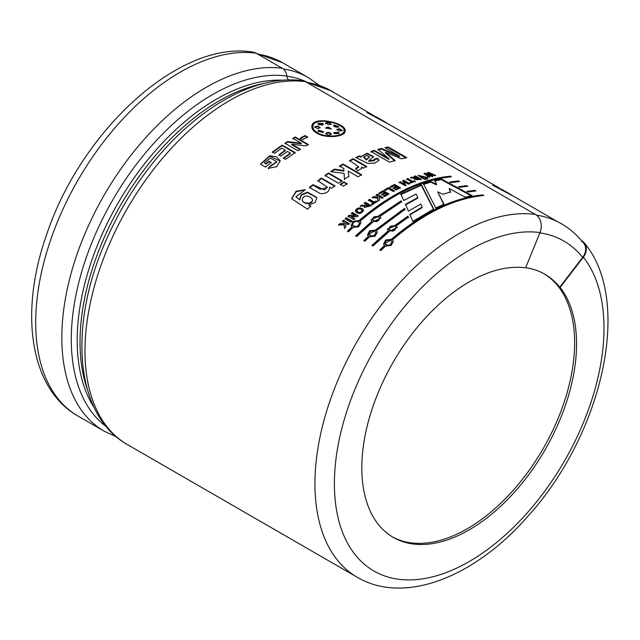 <?xml version="1.0" encoding="UTF-8"?>
<svg xmlns="http://www.w3.org/2000/svg" width="640" height="640" viewBox="0 0 640 640"><rect width="100%" height="100%" fill="white"/><g stroke="black" fill="none" stroke-linecap="round" stroke-linejoin="round"><path stroke-width="0.96" d="M256.16 53.208A204.4 118.008 -60 0 0 66.872 200.96A204.4 118.008 -60 0 0 78.024 416.072C29.752 388.712 19.368 312.888 46.064 236.256C80.048 132.032 178.632 39.888 252.896 52.088A13.76 10.936 97.7 0 1 256.16 53.208L282.296 68.296A10.904 8.664 97.7 0 1 286.864 76.024A6.816 5.416 -82.3 0 0 288.632 80M127.32 444.528C74.632 415.152 68.168 325.24 105.968 240.6A199.872 115.4 -60 0 1 144.432 173.976C189.664 112.2 252.72 73.488 302.872 80.784A10.904 8.664 97.7 0 1 305.456 81.672A204.4 118.008 120 0 0 116.168 229.416A204.4 118.008 120 0 0 127.32 444.528L357.264 577.288A204.4 118.008 -60 0 1 346.112 362.176A204.4 118.008 -60 0 1 535.392 214.424L305.456 81.672M535.392 214.424A13.76 10.936 97.7 0 1 540.016 232.56L525.6 267.832A151.84 87.664 -60 0 0 416.888 327.816A151.84 87.664 -60 0 0 361.824 467.88A151.84 87.664 -60 0 0 393.272 537.384A151.84 87.664 -60 0 0 536.136 464.176A151.84 87.664 -60 0 0 560.112 287.448L559.728 287.224A151.84 87.664 120 0 0 544.728 274.168A151.84 87.664 120 0 0 525.664 267.672M581.624 240.72L581.472 241.4M389 158.808L377.952 149.336L381.432 148.44L399.552 156.08L384.968 147.64L388.28 147L406.84 157.72L401.488 158.808L385.568 152.288L395.072 160.464L389.528 162.184L370.968 151.464L374.376 150.376L389 158.808L388.888 159.408L374.264 150.976L370.864 152.064M399.552 156.08L399.408 156.696L381.296 149.056L377.832 149.952M381.432 148.44L381.296 149.056M388.28 147L388.12 147.616L385.712 148.072M405.936 157.904L388.12 147.616M385.568 152.288L385.44 152.896L394.952 161.072M374.376 150.376L374.264 150.976M559.728 287.224L582.624 257.392A13.76 10.952 -38.4 0 0 583.68 243.216C578.072 236.144 571.576 230.224 564.2 225.456A203.848 117.688 120 0 0 536.416 215.112M421.376 184.672L433.704 209.024L412.832 221.4L409.824 214.384L422.112 207.096L420.776 204.024L408.456 211.136L405.432 204.352L417.808 197.632L416.08 194.048L403.712 200.512L400.8 194.048L421.376 184.672L421.288 185.272L400.784 194.616M355.656 235.88L371.928 221.312L370.992 219.768L378.968 215.728L401.176 200.76L401.608 201.736L380.024 216.336L380.968 217.952L372.984 221.92L356.712 236.488L355.656 235.88M388.288 230.76L387.352 229.216L395.328 225.176L407.92 216.2L408.352 217.216L396.376 225.784L397.328 227.392L389.344 231.368L373.072 245.928L372.016 245.32L388.288 230.76L388.392 231.248L372.176 245.76M449.736 182.064L458.52 180.912L459.568 181.52L450.84 182.664L449.736 182.064M466.896 191.368L474.88 190.352L475.928 190.96L468 191.968L466.896 191.368M353.208 158.712L366.68 166.488L363.376 168.12L361.456 167.016L361.784 168.408L357.56 170.792L355.576 168.4L358.704 166.808L349.64 160.472L353.208 158.712L353.168 159.288L349.616 161.048M338.472 183.248L324.992 175.464L328.552 173L342.024 180.784L338.472 183.248M329.696 187.664L329.624 187.16C329.544 191.584 326.472 193.728 320.392 193.584L309.4 187.504L312.896 184.632L324.648 190.032L327.232 187.08L317.872 180.712L321.4 178.064L334.872 185.84L331.6 188.296L329.64 187.256M345.6 223.16L345.904 226.728L344.416 228.144L344.256 224.904L338.56 224.928L339.984 223.568L344.192 223.704L344.128 222.312L342.392 221.312L343.504 220.28L349.256 223.608L348.144 224.632L345.6 223.16M357.048 216.728L350.92 216.472L354.76 218.688L353.72 219.6L347.968 216.28L349.096 215.296L355.104 215.536L351.344 213.368L352.4 212.48L358.152 215.8L357.048 216.728M362.176 208.504L363.648 210.216C361.344 214.152 358.568 214.496 355.312 211.264C356.128 208.232 358.416 207.312 362.176 208.504L362.264 209.008C358.808 207.776 356.512 208.608 355.376 211.504M377.856 198.144L372.056 197.616L373.56 196.616L377.832 197.136L377.808 195.976L376.064 194.976L377.232 194.232L382.984 197.552L381.816 198.296L379.28 196.824L379.48 199.824L377.92 200.864L377.856 198.144L377.96 201.392M393.16 191.456L388.432 188.728L385.552 190.352L384.584 189.792L388.624 187.536L394.32 190.824L393.16 191.456M406.056 182.76L403.808 183.744L406.072 185.056L404.92 185.576L399.168 182.256L400.32 181.736L402.832 183.184L405.088 182.192L402.576 180.744L403.728 180.256L409.48 183.576L408.328 184.064L406.056 182.76M421.16 179.232L414.28 179.032L414.832 178.424L410.352 177.648L411.712 177.16L416.672 177.672L414.272 176.28L415.408 175.912L421.16 179.232M426.936 178.776L425.992 178.232L426.904 177.968L427.848 178.52L426.936 178.776M428.52 177.088L424.096 173.432L425.32 173.144L430.696 175.376L427.48 172.656L428.696 172.4L435.728 175.464L434.592 175.688L429.832 173.576L432.792 176.072L431.448 176.376L426.472 174.28L429.648 176.808L428.52 177.088M301.304 143.28L292.816 138.384L295.256 136.984L308.248 144.48L305.696 145.952L291.704 144.176L300.376 149.184L297.944 150.736L284.952 143.24L287.584 141.56L301.304 143.28L301.304 143.84L287.608 142.104L284.984 143.776M270.312 165.92L276.792 161.696L270.472 158.064L264.368 162.704L266.008 163.656L268.968 161.192L271.16 162.464L265.656 167.104L260.48 164.112L269.744 155.728L276.56 156.824L280.248 160.88L276.632 166.72L268.272 168.36L270.312 165.92L268.392 168.832M316.776 133.128C313.296 131.04 311.648 128.752 311.848 126.272C312.096 115.24 347.776 122.88 345.08 131.432C344.72 136.936 325.952 138.792 316.776 133.128M278.832 154.808L285.272 150.176L281.736 148.136L274.568 153.312L272.368 152.04L282.152 145.088L295.136 152.584L285.6 159.36L283.4 158.096L290.336 153.096L287.472 151.448L281.024 156.08L278.832 154.808M307.608 136.984L302.704 139.608L300.2 138.16L305.112 135.536L307.608 136.984M422.92 178.68L418.136 175.384L427.36 177.4L426.24 177.704L419.728 175.56L424.048 178.336L422.92 178.68M426.208 178.984L425.288 179.256L424.344 178.712L425.264 178.44L426.208 178.984M412.64 181.344L414.32 180.712L415.288 181.272L410.784 183.032L409.808 182.472L411.496 181.792L406.72 179.032L407.864 178.584L412.64 181.344L412.56 181.936L407.784 179.184L406.64 179.624M396.088 189.936L395.112 189.376L398.2 187.776L396.936 187.048L394.056 188.528L393.088 187.968L395.96 186.488L394.392 185.584L391.2 187.232L390.224 186.672L394.584 184.44L400.336 187.76L396.088 189.936M385.52 193.328L382.64 195.072L381.664 194.512L384.544 192.76L382.976 191.856L379.776 193.808L378.808 193.24L383.168 190.608L388.92 193.936L384.664 196.496L383.688 195.936L386.784 194.056L385.52 193.328M369.568 199.328L374.344 202.08L376.04 200.912L377.016 201.48L372.472 204.656L371.496 204.096L373.192 202.888L368.416 200.136L369.568 199.328L368.464 200.656M361.68 205.064C363.856 205.472 365.52 205.288 366.664 204.52L364.256 203.128L365.408 202.288L371.16 205.608L364.248 207.336L364.8 206.088L360.312 206.112L361.68 205.064L360.392 206.616M346.24 217.808L351.992 221.128L350.872 222.128L345.12 218.808L346.24 217.808L345.256 219.272M299.592 199.392L301.432 194.448L307.64 192.208L316.928 197.576L315.04 202.552L308.8 205.072L310.672 206.152L307.528 209.176L291.576 198.648L296.024 191.272L305.288 189.68L295.92 196.704L299.736 199.84L296.016 196.944M347.12 183.72L343.56 186.184L340.248 184.272L343.8 181.808L347.12 183.72M344.44 179.168L344.088 173.368L330.616 171.616L334.448 169.144L343.912 170.536L343.784 168.544L339.488 166.064L343.056 164.008L361.624 174.72L358.056 176.784L348.216 171.104L348.848 176.344L344.44 179.168L344.408 178.632L344.472 179.704M373.496 156.928L366.872 153.816L361.224 156.552L366.992 153.224L373.584 156.624L368.816 160.704L374.616 160.104L374.128 159.112L377.872 158.256L378.976 160.352L374.832 163.104L367.768 163.416L355.768 157.504L359.312 155.928L361.224 156.56L361.168 157.144L359.256 156.512L356.552 157.704M458.312 186.712L466.696 185.632L467.752 186.24L459.416 187.312L458.312 186.712M384.456 245.528L383.56 244.176L385.632 240L391.352 239.344C422.592 212.632 453.056 197.808 482.744 194.896L483.792 195.496C454.112 198.416 423.656 213.232 392.408 239.952L393.328 241.408L391.128 245.456L385.504 246.136L380.936 250.472L379.88 249.864L384.456 245.528L384.592 245.984L380.032 250.296M376.368 230.696L377.28 232.144L375.088 236.192L369.464 236.872L364.888 241.208L363.84 240.6L368.408 236.264L367.52 234.912L369.592 230.736L375.312 230.088L404.56 208.384L404.992 209.376L376.368 230.696L377.296 232.184M358.952 220.64C390.192 193.92 420.656 179.104 450.336 176.184L451.392 176.792C421.712 179.712 391.248 194.528 360.008 221.248L360.928 222.704L358.728 226.744L353.104 227.432L348.536 231.76L347.48 231.152L352.056 226.824L351.16 225.472L353.24 221.288L358.952 220.64L359.072 221.112L353.376 221.736L351.256 225.928M435.76 207.984L423.496 183.904L430.848 181.536L436.568 184.24L434.752 180.472L441.36 178.976L472.056 195.592L465.04 197.096L449.176 188.504L450.552 191.936L443.12 194.256L437.664 191.84L443.976 204.208L435.76 207.984M335.104 93.24A203.856 117.696 120 0 0 331.448 90.968A203.856 117.696 120 0 0 306.664 82.376M306.984 82.552A203.72 117.616 -60 0 1 331.376 91.088L373.568 115.448M474.88 190.352L474.688 190.976L467.736 191.824M369.288 157.24L366.44 159.96L363.712 157.592L363.776 157.008M378.904 160.632L377.784 158.848L374.048 159.704M374.616 160.104L374.536 160.704L368.752 161.296L368.816 160.704M359.312 155.928L359.256 156.512M366.504 159.376L369.48 156.88L366.928 155.48L363.784 157.008L366.504 159.376L366.44 159.96M377.872 158.256L377.784 158.848M366.64 167.064L353.168 159.288M358.632 167.088L356 168.904M361.744 168.68L361.456 167.016M343.912 170.536L343.92 171.088L334.464 169.688L331.336 171.704M348.864 176.888L348.216 171.104M361.616 175.28L343.048 164.568L339.488 166.616M343.056 164.008L343.048 164.568M334.448 169.144L334.464 169.688M342.064 181.312L328.592 173.536L325.048 175.992M328.552 173L328.592 173.536M347.16 184.256L343.848 182.336L340.304 184.792M343.8 181.808L343.848 182.336M334.944 186.352L321.464 178.576L317.944 181.216M327.248 187.336L320.336 189.36L312.992 185.12L309.504 187.984M321.4 178.064L321.464 178.576M312.896 184.632L312.992 185.12M312.512 200.12C312.272 205.096 303.376 204.136 302.416 200.584M316.976 197.792L307.6 192.688L301.48 194.984L299.736 199.84M304.984 189.896L296.056 191.816L291.664 198.872M310.824 206.6L308.8 205.072M310.112 197.016C305.688 194.992 303.032 196.008 302.128 200.064C303.048 203.96 312.856 204.512 312.416 199.232L310.112 197.016M349.392 224.056L343.64 220.736L342.528 221.76M344.128 222.312L344.336 224.152L340.136 224.008L338.712 225.368M344.256 224.904L344.568 228.584M339.984 223.568L340.136 224.008M344.192 223.704L344.336 224.152M343.504 220.28L343.64 220.736M352.12 221.592L346.368 218.264M358.256 216.28L352.504 212.96L351.456 213.84M355.104 215.536L355.216 216.008L349.216 215.768L348.088 216.752M354.88 219.16L350.92 216.472M349.096 215.296L349.216 215.768M352.4 212.48L352.504 212.96M369.04 205.888L367.576 205.048L365.736 206.8L369.04 205.888L369.104 206.4L365.832 207.032M366.664 204.52L366.728 205.032L361.752 205.568M364.8 206.088L364.304 207.536M371.224 206.12L365.472 202.8L364.328 203.64M365.408 202.288L365.472 202.8M362.136 210.928L362.168 211.064C360.624 213.392 358.888 213.472 356.976 211.328L356.96 211.136M363.664 210.464L362.264 209.008M361.032 209.456C358.856 208.528 357.456 208.992 356.832 210.848C358.808 213.008 360.576 212.912 362.128 210.56L361.032 209.456M377.056 202.008L376.088 201.448L374.392 202.608L369.616 199.848M373.192 202.888L373.248 203.416L371.56 204.616M374.344 202.08L374.392 202.608M376.04 200.912L376.088 201.448M379.512 200.36L379.28 196.824M383.008 198.096L377.256 194.776L376.096 195.512M377.808 195.976L377.864 197.672L373.592 197.152L372.792 197.68M373.56 196.616L373.592 197.152M377.832 197.136L377.864 197.672M377.232 194.232L377.256 194.776M386.784 194.056L386.792 194.608L383.712 196.48M388.92 194.488L383.168 191.168L378.824 193.792M384.544 192.76L384.552 193.312L381.68 195.056M383.168 190.608L383.168 191.168M394.304 191.384L388.608 188.096L384.584 190.344M388.624 187.536L388.608 188.096M400.296 188.336L394.544 185.016L390.208 187.24M395.96 186.488L395.928 187.056L393.064 188.536M398.2 187.776L398.168 188.352L395.088 189.944M394.584 184.44L394.544 185.016M409.408 184.168L403.656 180.848L402.512 181.336M405.088 182.192L405.024 182.784L402.776 183.768L400.264 182.32L399.112 182.84M406.016 185.64L403.752 184.328L403.808 183.744M400.32 181.736L400.264 182.32M402.832 183.184L402.776 183.768M403.728 180.256L403.656 180.848M415.208 181.864L414.232 181.304L412.56 181.936M411.496 181.792L411.424 182.384L409.744 183.064M407.864 178.584L407.784 179.184M414.32 180.712L414.232 181.304M419.048 179.04L417.592 178.2L415.784 179.016L419.048 179.04L418.952 179.648L415.64 179.608L415.728 179.008M416.672 177.672L416.576 178.272L414.824 178.432L414.328 179.304M421.056 179.832L415.304 176.512L414.168 176.888M414.784 178.424L411.312 177.872M415.408 175.912L415.304 176.512M411.712 177.16L411.624 177.76M426.088 179.592L425.144 179.048L424.232 179.32M425.264 178.44L425.144 179.048M427.728 179.128L426.656 178.616M426.904 177.968L426.784 178.576M426.56 177.616L418.192 175.688M423.288 178.568L419.616 176.168L419.728 175.56M429.512 177.416L426.336 174.896L426.472 174.28L425.184 173.752L423.968 174.048M432.648 176.688L429.688 174.192L429.832 173.576M434.656 175.68L428.544 173.016L427.336 173.264M430.696 175.376L430.56 175.992L428.416 175.096M425.32 173.144L425.184 173.752M428.696 172.4L428.544 173.016M307.584 137.552L305.088 136.112L300.192 138.728M305.112 135.536L305.088 136.112M300.4 149.728L291.728 144.72L291.704 144.176M308.24 145.04L295.248 137.536L292.824 138.936M287.584 141.56L287.608 142.104M295.256 136.984L295.248 137.536M285.272 150.176L285.32 150.704L278.896 155.32M290.336 153.096L290.384 153.624L283.472 158.6M295.176 153.12L282.192 145.624L272.44 152.552M282.152 145.088L282.192 145.624M276.824 161.952L270.416 166.4M280.28 161.128L269.856 156.216L260.624 164.192M271.256 162.952L269.064 161.68L266.12 164.136L264.368 162.704M266.008 163.656L266.12 164.136M268.968 161.192L269.064 161.68M322.88 135.536L317.504 133.368C314.24 131.408 312.704 129.28 312.896 126.968L312.936 126.688M343.896 131.592L343.856 131.832C343.216 134.2 340.296 135.736 335.112 136.448M345 131.744C345.096 129.88 343.688 128.016 340.784 126.136M319.68 121.456C315.08 122.2 312.456 123.896 311.824 126.568M317.56 132.776C326.088 138.096 343.712 136.408 343.984 131.208C346.552 123.176 313.144 116.136 312.96 126.392C312.728 128.704 314.264 130.832 317.56 132.776L317.504 133.368M323.224 124.616L322.664 123.976L317.872 123.752M318.912 124.72L317.848 123.456L322.768 123.376L323.352 124.328L322.576 125.032L318.912 124.72M331.152 129.176L328.4 127.784L325.792 128.336M326.544 127.32L328.496 127.184L331.288 128.888L325.768 128.048L326.544 127.32L326.448 127.92M325.832 133.4L325.84 133.328C327.712 135.456 329.552 135.632 331.368 133.856L331.288 134.448C329.432 132.736 327.592 132.56 325.768 133.92L325.84 133.328C327.664 131.968 329.512 132.144 331.368 133.856L331.392 134.104M323.384 132.048L318.912 130.792L317.968 131.408M318.984 130.2L323.472 131.784L322.92 132.472L317.944 131.136L318.984 130.2L318.912 130.792M320.064 127.92L317.64 126.568L314.648 127.232M317.72 125.976L320.176 127.632L317.76 128.656L314.616 126.944L317.72 125.976L317.64 126.568M339.088 133.752L338.032 132.848L333.72 132.92M334.272 133.584L333.696 132.624L338.136 132.248L339.192 133.488L334.272 133.584M338.832 126.848L333.544 125.808M337.984 127.232C334.488 127.104 333.176 126.352 334.048 124.96L338.968 126.584L337.984 127.232M333.512 125.488L334.048 124.96L333.928 125.568M342.2 130.72L339.104 129.28L336.888 129.736M339.296 131.096L336.848 129.432L339.224 128.672L342.36 130.432L339.296 131.096M331.024 124.608C329.144 122.592 327.312 122.328 325.544 123.816M325.648 123.216C327.424 121.72 329.256 121.984 331.144 124L328.432 124.68L325.632 122.96M466.696 185.632L466.512 186.248L459.152 187.168M458.52 180.912L458.328 181.528L450.56 182.512M393.336 241.456L392.408 239.952M482.744 194.896L482.552 195.512C452.968 198.44 422.608 213.208 391.472 239.824L383.552 244.144M391.352 239.344L391.472 239.824M390.896 240.504C387.272 239.672 385.304 240.744 384.976 243.744C388.216 246.2 390.52 245.536 391.896 241.744L390.896 240.504M391.936 242L392.008 242.224C390.632 246 388.336 246.656 385.112 244.192L385.072 244M397.344 227.464L396.376 225.784M408.392 217.752L407.952 216.736L395.4 225.68L387.352 229.232M407.92 216.2L407.952 216.736M395.328 225.176L395.4 225.68M394.848 226.248C391.368 225.32 389.352 226.208 388.8 228.92C391.744 231.528 394.104 231.088 395.872 227.6L394.848 226.248M395.888 227.864L395.952 228.112C394.184 231.584 391.832 232.016 388.904 229.408L388.872 229.184M405.016 209.92L404.576 208.928L375.432 230.56L367.512 234.888M404.56 208.384L404.576 208.928M375.312 230.088L375.432 230.56M368.408 236.264L368.552 236.72L363.992 241.04M374.856 231.248C371.232 230.408 369.256 231.488 368.936 234.48C372.168 236.944 374.48 236.272 375.848 232.48L374.856 231.248M375.896 232.736L375.968 232.96C374.592 236.736 372.296 237.392 369.072 234.928L369.024 234.744M380.984 218.016L380.024 216.336M401.616 202.288L401.184 201.32L379.048 216.232L371 219.792M401.176 200.76L401.184 201.32M378.968 215.728L379.048 216.232M371.928 221.312L372.032 221.8L355.816 236.312M378.496 216.8C375.016 215.872 373 216.768 372.448 219.48C375.392 222.088 377.744 221.648 379.512 218.16L378.496 216.8M379.528 218.416L379.592 218.664C377.824 222.136 375.472 222.568 372.544 219.96L372.512 219.744M352.056 226.824L352.192 227.272L347.632 231.592M360.936 222.744L360.008 221.248M450.336 176.184L450.152 176.808C420.568 179.736 390.208 194.504 359.072 221.112M358.496 221.8C354.872 220.96 352.904 222.04 352.576 225.04C355.808 227.496 358.12 226.832 359.496 223.04L358.496 221.8M359.536 223.296L359.608 223.52C358.232 227.288 355.936 227.944 352.712 225.488L352.672 225.296M417.808 197.632L417.768 198.208L405.44 204.904M422.112 207.096L422.096 207.656L409.856 214.92M433.672 209.592L421.288 185.272M443.912 204.8L437.664 191.84M450.432 192.544L449.176 188.504M471.128 195.784L441.208 179.592L434.624 181.08M441.36 178.976L441.208 179.592M436.568 184.24L436.448 184.848L430.736 182.144L423.4 184.504M430.848 181.536L430.736 182.144M543.952 273.728A151.84 87.664 -60 0 1 543.28 448.44A151.84 87.664 -60 0 1 392.32 536.824M581.848 240.832A13.76 10.952 141.6 0 1 584.392 243.016A13.76 10.952 141.6 0 1 583.336 257.184L560.112 287.448M511.352 194.84L503.096 190.072L492.64 185.16L515.008 197.104M385.616 122.24L377.352 117.472L366.896 112.568L389.264 124.512M322.768 123.376L322.664 123.976M328.496 127.184L328.4 127.784M338.136 132.248L338.032 132.848M339.224 128.672L339.104 129.28M286.864 76.024A199.872 115.4 120 0 0 104.744 214.592A199.872 115.4 120 0 0 106.264 426.64M282.296 68.296A204.4 118.008 120 0 0 93.008 216.048A204.4 118.008 120 0 0 104.16 431.16L116.336 436.816M583.336 257.184A190.64 110.064 -60 0 1 494.592 544.096A190.64 110.064 -60 0 1 336.616 454.288A190.64 110.064 -60 0 1 540.016 232.56M94.24 407.72A197.04 113.76 -60 0 1 118 203.128A197.04 113.76 -60 0 1 283.304 80.256M263.536 83.56A197.04 113.76 120 0 0 120.84 204.768A197.04 113.76 120 0 0 87.216 388.952M582.624 257.392A190.088 109.752 120 0 0 539.872 232.896M306.608 81.928A199.552 115.216 120 0 0 286.888 76.2M319.272 85.32L308.288 77.6A203.856 117.696 120 0 0 283.264 68.96M308.288 77.6L282.536 62.736A203.856 117.696 120 0 0 257.76 54.136M385.544 122.36L499.304 188.04M511.288 194.96L557.744 221.784M369.376 156.864L369.296 157.464M358.68 167.376L358.704 166.808M327.312 187.592L327.232 187.08M295.92 196.704L296.064 197.152M365.776 207.312L365.696 206.8M356.88 210.84L356.976 211.328M362.08 210.568L362.168 211.064M276.88 162.2L276.792 161.696M343.976 131.216L343.856 131.832M312.96 126.392L312.896 126.968M384.984 243.736L385.112 244.192M391.888 241.752L392.008 242.224M388.808 228.92L388.904 229.408M395.872 227.608L395.952 228.112M368.936 234.48L369.072 234.928M375.848 232.488L375.968 232.96M372.448 219.472L372.544 219.96M379.512 218.16L379.592 218.664M352.584 225.032L352.712 225.488M359.488 223.048L359.608 223.52M357.264 577.288C405.096 605.408 475.952 576.496 528.968 515.056C602.616 433.112 632.976 300.84 584.392 243.016M78.024 416.072L104.16 431.16M305.584 81.744L331.448 90.968M256.328 53.304L282.536 62.736"/></g></svg>
